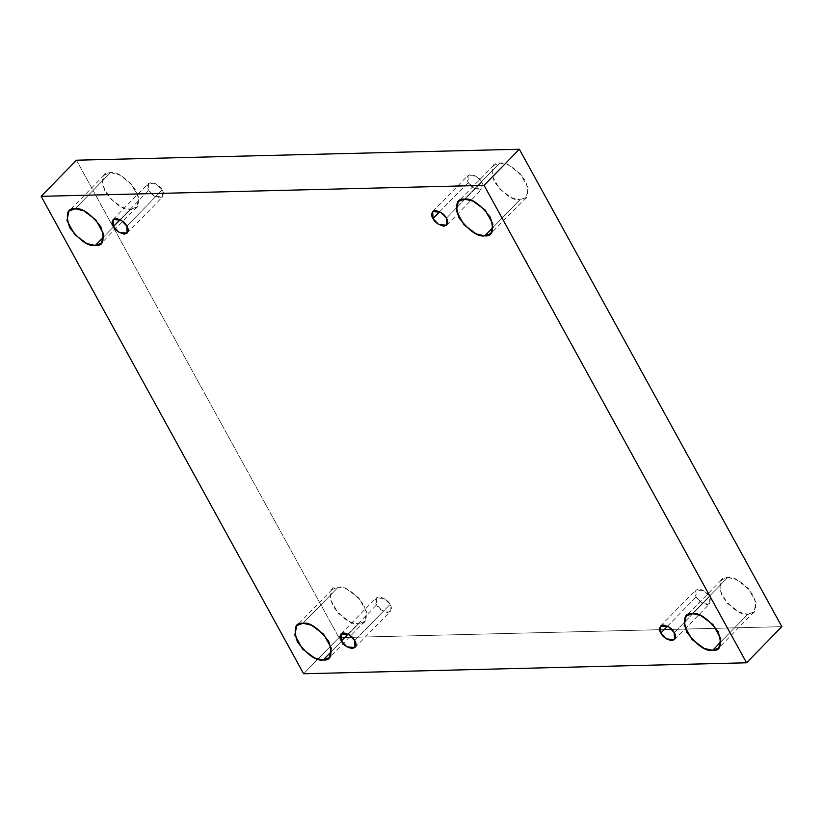 <?xml version="1.0" encoding="UTF-8"?>
<svg xmlns="http://www.w3.org/2000/svg" width="823" height="823" viewBox="0 0 823 823"><rect width="100%" height="100%" fill="white"/><g stroke="black" fill="none" stroke-linecap="round" stroke-linejoin="round"><path stroke-width="0.62" stroke-dasharray="4.12 3.09" d="M110.426 172.655L118.924 174.62L130.97 183.519L138.789 197.602L136.834 206.974L130.61 209.381L103.801 236.818L130.61 209.381C138.562 210.246 140.404 203.991 136.124 190.638C125.796 177.418 117.226 171.431 110.426 172.655C102.474 171.801 100.632 178.046 104.912 191.409C115.241 204.618 123.81 210.606 130.61 209.381L122.123 207.417L110.076 198.518L102.258 184.434L104.202 175.062L110.426 172.655L75.109 208.775L110.426 172.655M499.839 163.016L508.336 164.981L520.373 173.879L528.191 187.963L526.247 197.335L520.023 199.742L493.203 227.179L520.023 199.742C527.975 200.606 529.817 194.362 525.537 180.998C515.208 167.789 506.639 161.792 499.839 163.016C491.887 162.162 490.045 168.406 494.325 181.77C504.653 194.979 513.223 200.977 520.023 199.742L511.525 197.787L499.479 188.879L491.67 174.805L493.615 165.433L499.839 163.016L464.522 199.135L499.839 163.016M727.697 577.499L736.194 579.464L748.241 588.363L756.059 602.446L754.105 611.818L747.891 614.225L721.071 641.652L747.891 614.225C755.833 615.09 757.674 608.835 753.395 595.471C743.066 582.262 734.497 576.275 727.697 577.499C719.744 576.635 717.903 582.89 722.183 596.243C732.511 609.462 741.081 615.45 747.891 614.225L739.393 612.261L727.347 603.362L719.528 589.278L721.473 579.906L727.697 577.499L692.39 613.619L727.697 577.499M338.284 587.138L346.781 589.103L358.828 598.002L366.647 612.075L364.702 621.447L358.478 623.865L331.659 651.291L358.478 623.865C366.43 624.719 368.262 618.474 363.992 605.111C353.653 591.902 345.094 585.914 338.284 587.138C330.332 586.274 328.5 592.529 332.78 605.882C343.109 619.091 351.668 625.089 358.478 623.865L349.981 621.9L337.934 613.001L330.116 598.918L332.06 589.546L338.284 587.138L302.977 623.258L338.284 587.138M348.016 634.06L376.625 604.802L376.317 597.796L384.423 598.578L389.999 604.473L354.682 640.592L389.999 604.473C388.333 600.739 384.66 598.167 378.981 596.768C374.979 598.414 374.198 601.088 376.625 604.802C378.282 608.526 381.954 611.098 387.633 612.507C391.635 610.861 392.427 608.176 389.999 604.473L390.308 611.468L382.201 610.687L376.625 604.802L348.016 634.06M667.566 626.149L696.176 596.891L695.867 589.885L703.974 590.667L709.549 596.562L674.243 632.681L709.549 596.562C707.883 592.827 704.21 590.266 698.532 588.856C694.54 590.503 693.748 593.177 696.176 596.891C697.842 600.625 701.515 603.187 707.194 604.596C711.185 602.95 711.977 600.276 709.549 596.562L709.858 603.568L701.752 602.786L696.176 596.891L667.566 626.149M439.708 211.676L468.318 182.408L468.009 175.412L476.116 176.194L481.692 182.078L446.375 218.198L481.692 182.078C480.025 178.354 476.352 175.783 470.674 174.373C466.672 176.019 465.89 178.704 468.318 182.408C469.974 186.142 473.647 188.714 479.325 190.113C483.327 188.467 484.119 185.792 481.692 182.078L481.99 189.084L473.894 188.302L468.318 182.408L439.708 211.676M120.148 219.587L148.757 190.319L148.459 183.323L156.555 184.105L162.141 189.99L126.824 226.109L162.141 189.99C160.475 186.255 156.802 183.694 151.123 182.284C147.122 183.93 146.329 186.615 148.757 190.319C150.424 194.053 154.096 196.615 159.775 198.024C163.777 196.378 164.559 193.703 162.141 189.99L162.44 196.995L154.333 196.213L148.757 190.319L120.148 219.587M303.625 673.759L338.932 637.64L781.85 626.673L338.932 637.64L303.625 673.759M76.457 160.207L338.932 637.64L76.457 160.207M136.834 206.974L101.527 243.094M526.247 197.335L490.94 233.454M754.105 611.818L718.798 647.938M364.702 621.447L329.385 657.567M341.01 633.916L376.317 597.796M660.56 626.005L695.867 589.885M432.692 211.532L468.009 175.412M113.142 219.432L148.459 183.323M127.133 233.115L162.44 196.995M446.683 225.204L481.99 189.084M674.541 639.677L709.858 603.568M354.991 647.588L390.308 611.468M332.06 589.546L296.753 625.665M721.473 579.906L686.166 616.026M493.615 165.433L458.298 201.553M104.202 175.062L68.895 211.182"/><path stroke-width="1.23" d="M103.801 236.818L95.303 245.501L101.527 243.094L103.472 233.722L95.653 219.638L83.607 210.739L75.109 208.775C81.919 207.55 90.489 213.538 100.818 226.757C105.097 240.11 103.256 246.365 95.303 245.501C88.503 246.725 79.934 240.738 69.605 227.529C65.326 214.165 67.167 207.91 75.109 208.775L68.895 211.182L66.941 220.554L74.759 234.637L86.806 243.536L95.303 245.501L103.801 236.818M493.203 227.179L484.716 235.862L490.94 233.454L492.884 224.082L485.066 209.999L473.019 201.1L464.522 199.135C471.332 197.911 479.891 203.909 490.22 217.118C494.5 230.471 492.668 236.726 484.716 235.862C477.906 237.086 469.347 231.098 459.008 217.889C454.738 204.526 456.57 198.281 464.522 199.135L458.298 201.553L456.354 210.925L464.172 224.998L476.219 233.897L484.716 235.862L493.203 227.179M721.071 641.652L712.574 650.345L718.798 647.938L720.742 638.566L712.924 624.482L700.877 615.583L692.39 613.619C699.19 612.394 707.759 618.382 718.088 631.591C722.368 644.954 720.526 651.199 712.574 650.345C705.774 651.569 697.204 645.582 686.876 632.362C682.596 619.009 684.438 612.754 692.39 613.619L686.166 616.026L684.211 625.398L692.03 639.481L704.077 648.38L712.574 650.345L721.071 641.652M331.659 651.291L323.161 659.984L329.385 657.567L331.33 648.195L323.521 634.121L311.475 625.213L302.977 623.258C309.777 622.023 318.347 628.021 328.675 641.23C332.955 654.594 331.113 660.838 323.161 659.984C316.361 661.208 307.792 655.211 297.463 642.002C293.183 628.638 295.025 622.394 302.977 623.258L296.753 625.665L294.809 635.037L302.627 649.121L314.664 658.019L323.161 659.984L331.659 651.291M354.682 640.592L349.106 634.698L341.01 633.916L341.308 640.922L348.016 634.06L341.308 640.922C338.881 637.208 339.673 634.533 343.675 632.887C349.353 634.286 353.026 636.858 354.682 640.592C357.11 644.296 356.328 646.981 352.326 648.627C346.648 647.217 342.975 644.646 341.308 640.922L346.884 646.806L354.991 647.588L354.682 640.592M674.243 632.681L668.667 626.787L660.56 626.005L660.859 633.01L667.566 626.149L660.859 633.01C658.441 629.297 659.223 626.622 663.225 624.976C668.904 626.385 672.576 628.947 674.243 632.681C676.671 636.385 675.878 639.07 671.877 640.716C666.198 639.306 662.525 636.745 660.859 633.01L666.445 638.895L674.541 639.677L674.243 632.681M446.375 218.198L440.799 212.313L432.692 211.532L433.001 218.527L439.708 211.676L433.001 218.527C430.573 214.824 431.365 212.139 435.367 210.493C441.046 211.902 444.718 214.474 446.375 218.198C448.802 221.912 448.021 224.586 444.019 226.232C438.34 224.833 434.667 222.261 433.001 218.527L438.577 224.422L446.683 225.204L446.375 218.198M126.824 226.109L121.248 220.214L113.142 219.432L113.451 226.438L120.148 219.587L113.451 226.438C111.023 222.724 111.815 220.05 115.806 218.404C121.485 219.813 125.158 222.375 126.824 226.109C129.252 229.823 128.46 232.498 124.468 234.144C118.79 232.734 115.117 230.173 113.451 226.438L119.026 232.333L127.133 233.115L126.824 226.109M746.543 662.793L303.625 673.759L41.15 196.327L76.457 160.207L41.15 196.327L484.068 185.36L519.375 149.241L76.457 160.207L519.375 149.241L484.068 185.36L746.543 662.793L781.85 626.673L746.543 662.793L484.068 185.36L41.15 196.327L303.625 673.759L746.543 662.793M781.85 626.673L519.375 149.241L781.85 626.673"/></g></svg>
